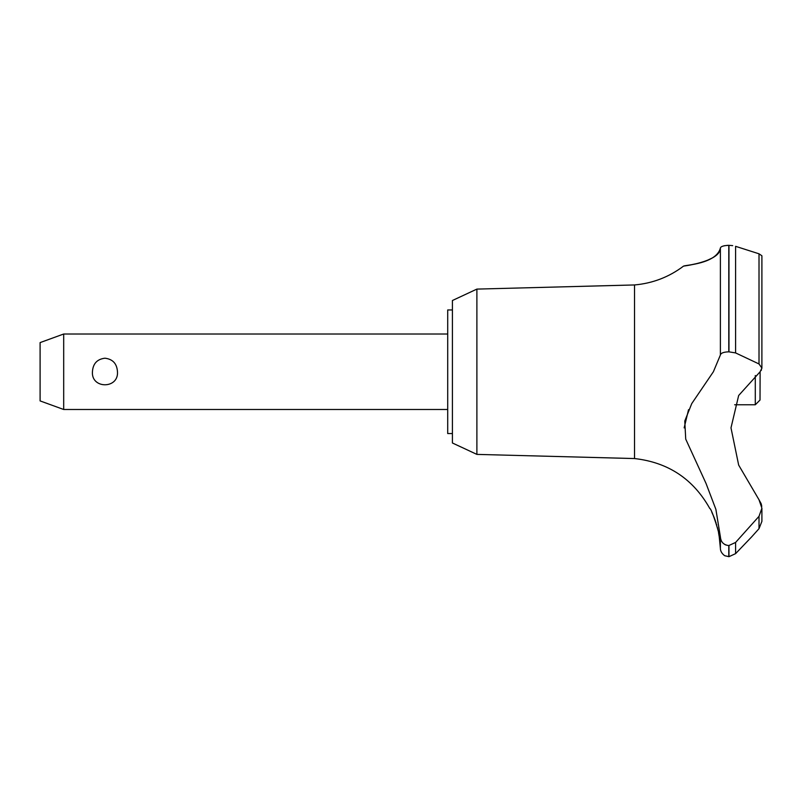 <?xml version="1.0" encoding="UTF-8"?>
<svg xmlns="http://www.w3.org/2000/svg" width="802" height="802" viewBox="0 0 802 802"><rect width="100%" height="100%" fill="white"/><g stroke="black" fill="none" stroke-linecap="round" stroke-linejoin="round"><path stroke-width="1.2" d="M452.418 433.551L447.706 433.551L447.706 309.953L452.418 309.953M476.889 289.101L452.418 300.509L452.418 442.985L476.889 454.393L476.889 289.101L634.522 284.951C652.678 283.337 669.038 277.051 683.595 266.074L684.738 265.913M476.889 454.393L634.522 458.554L634.522 284.951M734.652 404.769L755.294 404.769L760.015 400.058L760.126 371.747L738.662 395.496L730.993 427.857L738.662 465.08L759.013 499.766L761.9 508.207L759.013 516.328L735.594 542.443L728.787 545.561C723.635 544.959 720.838 542.052 720.386 536.859M689.85 265.061L697.449 263.447M706.943 260.51L712.497 257.873M723.314 246.003L725.038 245.623M726.853 245.402L728.036 245.332M728.386 245.322L728.787 245.322C723.504 245.582 720.707 246.495 720.386 248.059C720.537 262.124 679.795 266.615 683.835 266.043C685.53 264.991 716.286 263.878 720.386 248.059L720.386 355.005C720.838 353.06 723.635 351.998 728.787 351.827L735.594 352.92L759.013 363.958L761.9 368.068L760.126 371.747M732.687 245.633L728.787 245.322L728.787 351.827M728.968 545.561L728.968 556.678L725.098 555.796C725.489 556.347 720.346 553.28 720.386 548.277L720.386 536.869L715.885 509.35L706.021 483.405L685.72 439.115L684.778 421.04L691.735 403.617L713.389 371.747L720.386 355.005M728.787 556.678L728.787 545.561M759.013 516.328L759.013 528.668L761.9 521.35L759.013 528.668L751.664 536.869L735.594 553.641L735.594 542.443M634.522 458.554C668.176 462.353 693.279 479.015 709.83 508.558C711.384 507.776 720.767 537.139 719.244 536.869L718.502 532.548M717.69 528.789L717.339 527.345M716.747 525.17L716.417 524.027M716.066 522.914L715.805 522.092M715.514 521.23L715.334 520.688M715.093 520.017L714.893 519.475M714.582 518.643L714.001 517.16M713.78 516.598L711.865 512.368M63.689 334.013L63.689 409.491L40.1 400.91L40.1 342.594L63.689 334.013L447.706 334.013M92.43 371.747C92.962 363.657 97.132 359.146 104.952 358.203C112.771 359.146 116.942 363.657 117.473 371.747C118.796 389.12 91.107 389.12 92.43 371.747M755.294 404.769L755.294 375.526M761.77 506.343L761.268 504.067M761.138 503.666L759.013 499.766M724.767 544.478L726.151 545.099M688.537 409.682L684.146 427.897M761.178 370.434L761.479 369.882M761.89 368.298L761.9 255.788L759.013 253.803L735.594 246.324L735.594 352.92M728.968 351.827L728.968 245.322M759.013 363.958L759.013 253.803M447.706 409.491L63.689 409.491M761.9 521.35L761.9 508.207M728.968 556.678L735.594 553.641M720.386 548.277L719.244 536.869"/></g></svg>
